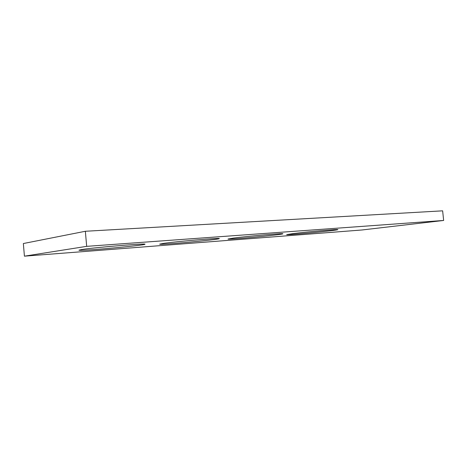 <?xml version="1.0" encoding="UTF-8"?>
<svg xmlns="http://www.w3.org/2000/svg" width="467" height="467" viewBox="0 0 467 467"><rect width="100%" height="100%" fill="white"/><g stroke="black" fill="none" stroke-linecap="round" stroke-linejoin="round"><path stroke-width="0.7" d="M85.356 231.27L442.634 210.833L443.65 220.459L361.943 229.986L24.418 256.167L23.35 243.535L85.356 231.27L86.675 246.348L443.65 220.459M86.675 246.348L24.418 256.167M293.282 233.57L286.68 234.627C285.886 235.479 338.61 230.319 337.822 229.612C339.124 228.964 307.601 231.755 293.282 233.57M164.063 243.307L159.685 244.142C159.101 245.251 220.336 239.518 219.251 238.579C221.165 237.639 178.079 241.299 164.063 243.307M82.017 249.489L78.952 250.166C78.555 251.433 146.299 245.303 144.945 244.229C147.344 243.073 95.07 247.399 82.017 249.489M233.599 238.071L228.03 239.028C227.318 239.997 283.743 234.58 282.839 233.763C284.397 232.986 247.948 236.156 233.599 238.071"/></g></svg>
